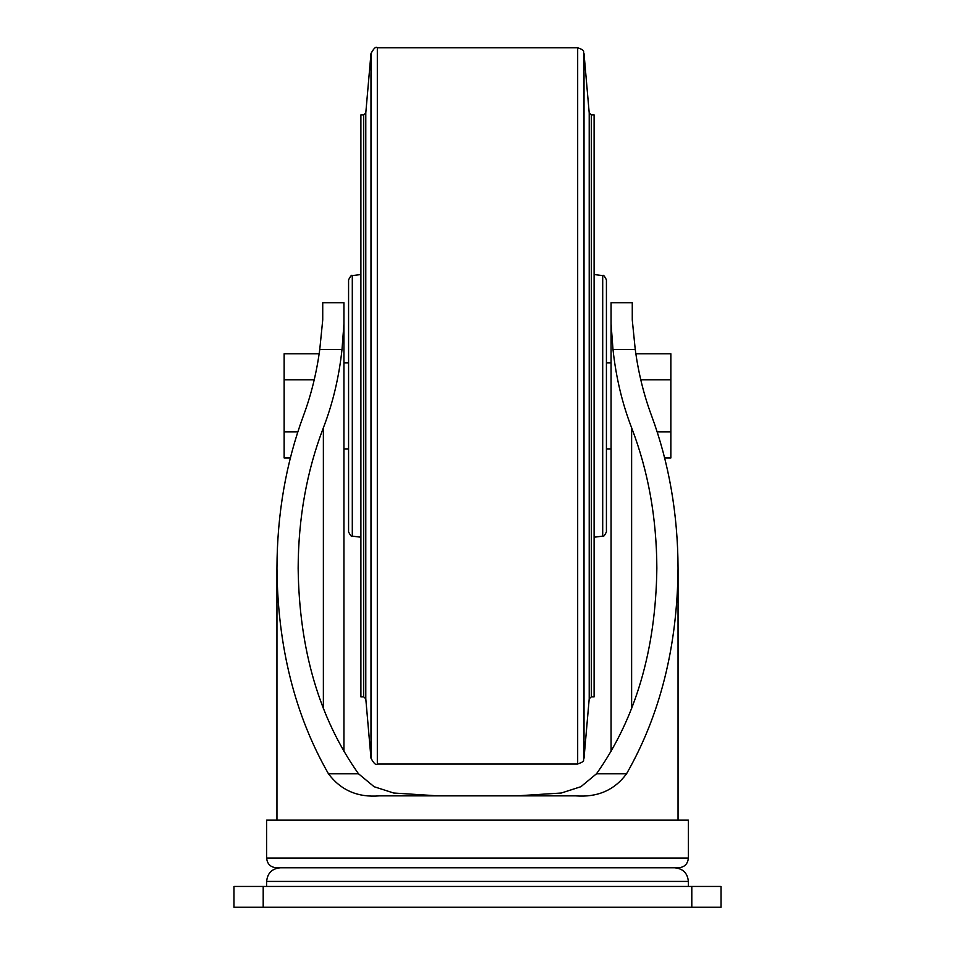 <?xml version="1.0" encoding="UTF-8"?>
<svg xmlns="http://www.w3.org/2000/svg" width="955" height="955" viewBox="0 0 955 955"><rect width="100%" height="100%" fill="white"/><g stroke="black" fill="none" stroke-linecap="round" stroke-linejoin="round"><path stroke-width="1.43" d="M606.425 279.803C604.467 275.971 603.226 274.562 602.701 275.601L602.701 536.149C603.226 537.188 604.467 535.779 606.425 531.947L606.425 279.803L606.425 448.91L611.069 448.91L611.069 302.735L611.069 751.597M342.009 349.494L319.758 349.494L322.73 319.925L322.73 302.735L343.931 302.735L343.931 324.02L342.009 349.494C338.989 377.368 332.77 403.464 323.375 427.78L323.375 708.753M688.364 881.417L266.636 881.417C267.448 873.145 271.984 868.596 280.269 867.785L674.731 867.785C683.004 868.596 687.552 873.145 688.364 881.417L688.364 886.443M516.93 795.861L561.277 793.02L580.903 786.705L596.505 773.777C635.684 718.411 655.799 649.901 656.849 568.261C656.658 517.98 648.242 471.149 631.625 427.78C622.23 403.464 616.011 377.368 612.991 349.494L611.069 324.02M611.069 302.735L632.27 302.735L632.27 319.925L635.242 349.494C638.406 372.88 643.837 394.952 651.561 415.7C669.025 463.044 677.859 513.897 678.05 568.261C677.358 646.451 660.192 714.961 626.552 773.777C614.423 790.203 597.412 797.556 575.531 795.861L379.469 795.861C357.803 797.64 340.792 790.274 328.448 773.777C294.809 714.961 277.642 646.451 276.95 568.261C277.141 513.897 285.975 463.044 303.439 415.7C311.163 394.952 316.594 372.88 319.758 349.494M438.07 795.861L393.699 793.02L374.133 786.729L358.495 773.777C319.316 718.411 299.202 649.901 298.151 568.261C298.342 517.98 306.758 471.149 323.375 427.78M678.623 867.785C684.544 867.212 687.791 863.965 688.364 858.044L688.364 820.154L266.636 820.154L266.636 858.044C267.209 863.965 270.456 867.212 276.377 867.785L678.623 867.785L276.377 867.785M343.931 324.02L343.931 751.597M263.198 886.443L721.025 886.443L721.025 907.25L233.975 907.25L233.975 886.443L263.198 886.443L263.198 907.25M635.851 353.768L670.852 353.768L670.852 457.982L664.68 457.982M640.781 379.827L670.852 379.827M657.207 431.923L670.852 431.923M319.149 353.768L284.148 353.768L284.148 457.982L290.32 457.982M314.219 379.827L284.148 379.827M297.793 431.923L284.148 431.923M352.3 275.601L352.3 536.149C351.846 537.211 350.604 535.803 348.575 531.947L348.575 279.803C350.604 275.947 351.846 274.539 352.3 275.601L360.894 274.539M363.676 114.898L363.676 696.852L360.894 696.852L360.894 114.898L363.676 114.898L365.789 112.965L370.982 53.552L370.982 758.198L365.789 698.785L365.789 112.965M591.324 696.852L594.106 696.852L594.106 114.898L591.324 114.898L591.324 696.852L589.211 698.785L589.211 112.965L584.018 53.552C582.586 51.761 586.251 50.699 577.68 47.75L377.32 47.75C376.007 46.234 373.894 48.18 370.982 53.552M626.552 773.777L596.505 773.777M635.242 349.494L612.991 349.494M358.495 773.777L328.448 773.777M688.364 858.044L266.636 858.044M631.625 427.78L631.625 708.753M691.802 886.443L691.802 907.25M589.211 698.785L584.018 758.198C582.586 759.989 586.251 761.051 577.68 764L377.32 764L377.32 47.75M577.68 764L577.68 47.75M584.018 758.198L584.018 53.552M611.069 362.84L606.425 362.84M266.636 881.417L266.636 886.443M276.95 568.261L276.95 820.154M678.05 568.261L678.05 820.154M348.575 362.84L343.931 362.84M348.575 448.91L343.931 448.91M352.3 536.149L360.894 537.211M363.676 696.852L365.789 698.785M377.32 764C376.007 765.516 373.894 763.57 370.982 758.198M589.211 112.965L591.324 114.898M602.701 275.601L594.106 274.539M602.701 536.149L594.106 537.211"/></g></svg>
